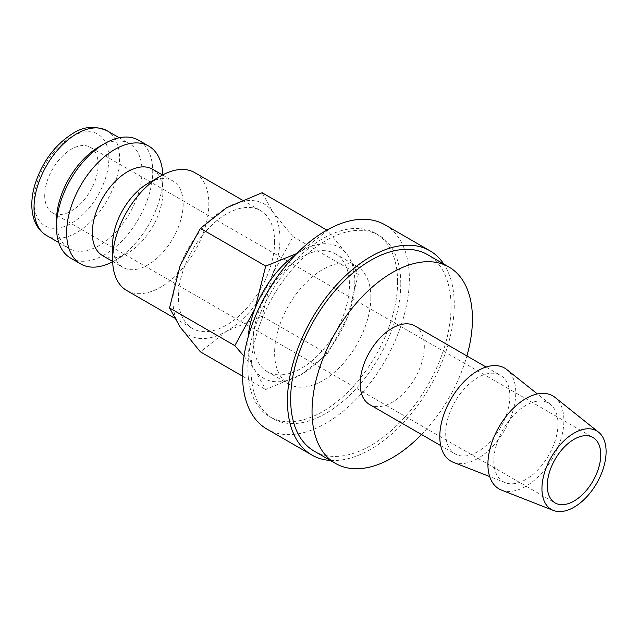 <?xml version="1.0" encoding="UTF-8"?>
<svg xmlns="http://www.w3.org/2000/svg" width="638" height="638" viewBox="0 0 638 638"><rect width="100%" height="100%" fill="white"/><g stroke="black" fill="none" stroke-linecap="round" stroke-linejoin="round"><path stroke-width="0.48" stroke-dasharray="3.19 2.39" d="M253.23 340.532A68.051 39.293 120 0 0 267.322 371.691A68.051 39.293 120 0 0 319.758 353.46A68.051 39.293 120 0 0 349.464 284.971A68.051 39.293 120 0 0 335.373 253.82A68.051 39.293 120 0 0 282.929 272.051A68.051 39.293 120 0 0 253.23 340.532M370.853 297.324A68.051 39.293 -60 0 1 341.147 365.805A68.051 39.293 -60 0 1 288.711 384.036A68.051 39.293 -60 0 1 274.611 352.886A68.051 39.293 -60 0 1 304.318 284.396A68.051 39.293 -60 0 1 356.754 266.166A68.051 39.293 -60 0 1 370.853 297.324M112.615 244.537A49.908 28.814 120 0 0 122.951 267.378A49.908 28.814 120 0 0 161.406 254.012A49.908 28.814 120 0 0 183.186 203.793A49.908 28.814 120 0 0 172.85 180.945A49.908 28.814 120 0 0 147.896 183.417M126.707 290.505A68.051 39.293 120 0 0 179.142 272.274A68.051 39.293 120 0 0 208.849 203.793A68.051 39.293 120 0 0 194.757 172.635M102.63 255.655A49.908 28.814 120 0 0 127.584 253.182A49.908 28.814 120 0 0 162.873 192.062L162.873 177.244A68.051 39.293 120 0 0 162.826 174.852M112.655 261.747A68.051 39.293 120 0 0 114.752 260.591A68.051 39.293 120 0 0 162.873 177.244M70.571 258.095A68.051 39.293 120 0 0 123.006 239.864A68.051 39.293 120 0 0 152.713 171.375A68.051 39.293 120 0 0 138.621 140.224M56.471 220.764A60.49 34.923 120 0 0 69 248.461A60.49 34.923 120 0 0 115.614 232.256A60.49 34.923 120 0 0 142.019 171.375A60.49 34.923 120 0 0 129.49 143.686A60.49 34.923 120 0 0 99.249 146.684M397.586 281.884A105.86 61.12 -60 0 1 351.379 388.414A105.86 61.12 -60 0 1 269.802 416.774A105.86 61.12 -60 0 1 247.879 368.317A105.86 61.12 -60 0 1 294.086 261.787A105.86 61.12 -60 0 1 375.662 233.428A105.86 61.12 -60 0 1 397.586 281.884M400.792 283.735A105.86 61.12 -60 0 1 354.584 390.265A105.86 61.12 -60 0 1 273.016 418.632A105.86 61.12 -60 0 1 251.085 370.168A105.86 61.12 -60 0 1 297.292 263.638A105.86 61.12 -60 0 1 378.868 235.278A105.86 61.12 -60 0 1 400.792 283.735M314.143 451.106A113.42 65.483 120 0 0 401.541 420.721A113.42 65.483 120 0 0 451.05 306.583A113.42 65.483 120 0 0 427.564 254.658M421.527 434.526A113.42 65.483 120 0 0 466.896 355.948M501.476 490.096A53.72 31.015 120 0 0 541.949 472.894A53.72 31.015 120 0 0 563.888 420.466A53.72 31.015 120 0 0 554.996 397.394M453.355 462.319A53.72 31.015 120 0 0 493.828 445.109A53.72 31.015 120 0 0 515.767 392.689A53.72 31.015 120 0 0 506.875 369.617M493.82 460.923A45.37 26.19 120 0 0 505.272 482.679A45.37 26.19 120 0 0 539.453 468.148A45.37 26.19 120 0 0 557.979 423.879A45.37 26.19 120 0 0 550.466 404.396A45.37 26.19 120 0 0 514.922 413.934A45.37 26.19 120 0 0 493.82 460.923M414.923 325.938A45.37 26.19 -60 0 1 424.318 346.705A45.37 26.19 -60 0 1 404.516 392.362A45.37 26.19 -60 0 1 369.554 404.516M445.707 433.138A45.37 26.19 120 0 0 455.101 453.905A45.37 26.19 120 0 0 490.056 441.751A45.37 26.19 120 0 0 509.866 396.094A45.37 26.19 120 0 0 500.463 375.327A45.37 26.19 120 0 0 465.509 387.481A45.37 26.19 120 0 0 445.707 433.138M274.611 241.754A68.051 39.293 -60 0 1 244.912 310.243A68.051 39.293 -60 0 1 192.469 328.474A68.051 39.293 -60 0 1 178.377 297.324A68.051 39.293 -60 0 1 208.084 228.835A68.051 39.293 -60 0 1 260.519 210.604A68.051 39.293 -60 0 1 274.611 241.754M244.019 356.179L255.041 370.359A75.611 43.655 120 0 0 301.343 374.49A75.611 43.655 120 0 0 347.646 316.887A75.611 43.655 120 0 0 354.816 281.884A75.611 43.655 120 0 0 347.646 255.152A75.611 43.655 120 0 0 301.343 251.021A75.611 43.655 120 0 0 295.801 254.546M248.166 337.055A75.611 43.655 120 0 0 247.879 343.619A75.611 43.655 120 0 0 255.041 370.359L265.703 389.555L301.343 374.49L327.438 353.915L347.646 316.887L358.309 274.356L347.646 255.152L327.438 230.438L301.343 251.021L296.837 253.501M173.026 300.41A75.611 43.655 120 0 0 180.195 327.142A75.611 43.655 120 0 0 226.498 331.274A75.611 43.655 120 0 0 272.801 273.678A75.611 43.655 120 0 0 279.962 238.668A75.611 43.655 120 0 0 272.801 211.936A75.611 43.655 120 0 0 226.498 207.805A75.611 43.655 120 0 0 180.195 265.4A75.611 43.655 120 0 0 173.026 300.41M262.138 192.74L272.801 211.936L293.009 236.65L272.801 273.678L262.138 316.209L226.498 331.274L200.404 351.857M44.708 195.459A37.809 21.828 120 0 0 52.539 212.765A37.809 21.828 120 0 0 81.672 202.637A37.809 21.828 120 0 0 98.18 164.588A37.809 21.828 120 0 0 90.349 147.282A37.809 21.828 120 0 0 61.216 157.411A37.809 21.828 120 0 0 44.708 195.459M384.913 224.799A117.958 68.099 -60 0 1 409.349 278.798A117.958 68.099 -60 0 1 357.862 397.506A117.958 68.099 -60 0 1 266.963 429.103M330.34 460.461A117.958 68.099 120 0 0 454.256 304.725A117.958 68.099 120 0 0 443.761 264.012M326.871 230.111L327.438 230.438M293.009 236.65L358.309 274.356M262.138 316.209L327.438 353.915M242.536 376.181L265.703 389.555M162.873 192.062A49.908 28.814 120 0 0 152.538 169.214M46.55 235.494A60.49 34.923 120 0 0 76.791 232.495A60.49 34.923 120 0 0 119.561 158.415A60.49 34.923 120 0 0 107.032 130.726M71.448 136.803A52.93 30.56 120 0 0 34.021 201.632A52.93 30.56 120 0 0 71.448 223.236A52.93 30.56 120 0 0 108.867 158.415A52.93 30.56 120 0 0 71.448 136.803M267.322 371.691L288.711 384.036M112.647 261.436L122.951 267.378M127.584 253.182L114.752 260.591M58.76 242.544L69 248.461M269.802 416.774L273.016 418.632M505.272 482.679L489.689 476.57M440.714 445.603L455.101 453.905M174.365 318.019L192.469 328.474M52.539 212.765L555.116 502.919M90.349 147.282L592.925 437.437M242.209 200.029L260.519 210.604M486.076 367.025L500.463 375.327M550.466 404.396L537.387 393.957M375.662 233.428L378.868 235.278M119.25 137.776L129.49 143.686M162.554 174.995L172.85 180.945M335.373 253.82L356.754 266.166"/><path stroke-width="0.96" d="M242.209 200.029L194.757 172.635A68.051 39.293 120 0 0 160.728 176.008L147.896 183.417A49.908 28.814 120 0 0 112.615 244.537L112.615 259.355A68.051 39.293 120 0 0 126.707 290.505L174.365 318.019M162.554 174.995L152.538 169.214A49.908 28.814 120 0 0 114.082 182.588A49.908 28.814 120 0 0 92.295 232.806A49.908 28.814 120 0 0 102.63 255.655L112.647 261.436M162.826 174.852A68.051 39.293 120 0 0 148.774 146.094A68.051 39.293 120 0 0 96.338 164.325A68.051 39.293 120 0 0 66.631 232.806A68.051 39.293 120 0 0 80.723 263.957A68.051 39.293 120 0 0 112.655 261.747M148.774 146.094L138.621 140.224A68.051 39.293 120 0 0 104.592 143.598L99.249 146.684A60.49 34.923 120 0 0 56.471 220.764L56.471 226.945A68.051 39.293 120 0 0 70.571 258.095L80.723 263.957M466.896 355.948A113.42 65.483 120 0 0 472.439 318.928A113.42 65.483 120 0 0 448.945 267.011L427.564 254.658A113.42 65.483 120 0 0 340.158 285.042A113.42 65.483 120 0 0 290.657 399.189A113.42 65.483 120 0 0 314.143 451.106L335.532 463.451A113.42 65.483 120 0 0 421.527 434.526M448.945 267.011A113.42 65.483 120 0 0 361.547 297.396A113.42 65.483 120 0 0 312.038 411.534A113.42 65.483 120 0 0 335.532 463.451M598.588 432.181L554.996 397.394A53.72 31.015 120 0 0 512.904 408.687A53.72 31.015 120 0 0 487.91 464.328A53.72 31.015 120 0 0 501.476 490.096L553.393 510.456A45.37 26.19 120 0 0 587.574 495.933A45.37 26.19 120 0 0 606.1 451.664A45.37 26.19 120 0 0 598.588 432.181A45.37 26.19 120 0 0 563.043 441.711A45.37 26.19 120 0 0 541.941 488.7A45.37 26.19 120 0 0 553.393 510.456M537.387 393.957L506.875 369.617A53.72 31.015 120 0 0 464.783 380.91A53.72 31.015 120 0 0 439.797 436.551A53.72 31.015 120 0 0 453.355 462.319L489.689 476.57M440.714 445.603L369.554 404.516A45.37 26.19 -60 0 1 360.159 383.749A45.37 26.19 -60 0 1 379.961 338.092A45.37 26.19 -60 0 1 414.923 325.938L486.076 367.025M295.801 254.546A75.611 43.655 120 0 0 255.041 308.617L234.832 345.644L244.019 356.179M242.536 376.181L200.404 351.857L180.195 327.142L169.533 307.939L180.195 265.4L200.404 228.38L226.498 207.805L262.138 192.74L326.871 230.111M600.757 454.75A37.809 21.828 -60 0 1 584.249 492.791A37.809 21.828 -60 0 1 555.116 502.919A37.809 21.828 -60 0 1 547.284 485.614A37.809 21.828 -60 0 1 563.793 447.573A37.809 21.828 -60 0 1 592.925 437.437A37.809 21.828 -60 0 1 600.757 454.75M311.878 455.038L266.963 429.103A117.958 68.099 -60 0 1 242.536 375.104A117.958 68.099 -60 0 1 294.022 256.404A117.958 68.099 -60 0 1 384.913 224.799L429.829 250.734A117.958 68.099 120 0 0 338.93 282.331A117.958 68.099 120 0 0 287.443 401.039A117.958 68.099 120 0 0 311.878 455.038A117.958 68.099 120 0 0 330.34 460.461M443.761 264.012A117.958 68.099 120 0 0 429.829 250.734M296.837 253.501L265.703 266.086L255.041 308.617A75.611 43.655 120 0 0 248.166 337.055M200.404 228.38L265.703 266.086M169.533 307.939L234.832 345.644M160.728 176.008A68.051 39.293 120 0 0 112.615 259.355M104.592 143.598A68.051 39.293 120 0 0 56.471 226.945M46.55 235.494C39.771 231.419 35.297 225.039 33.136 216.354C30.935 206.959 31.477 196.512 34.779 185.012C42.092 162.012 54.836 144.794 73.011 133.342C83.65 126.412 94.99 125.542 107.032 130.726A60.49 34.923 120 0 0 76.791 133.717A60.49 34.923 120 0 0 34.021 207.805A60.49 34.923 120 0 0 46.55 235.494L58.76 242.544M107.032 130.726L119.25 137.776"/></g></svg>
